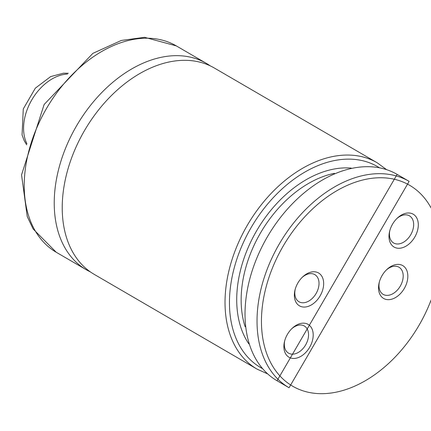 <?xml version="1.0" encoding="UTF-8"?>
<svg xmlns="http://www.w3.org/2000/svg" width="431" height="431" viewBox="0 0 431 431"><rect width="100%" height="100%" fill="white"/><g stroke="black" fill="none" stroke-linecap="round" stroke-linejoin="round"><path stroke-width="0.65" d="M399.812 248.24A19.007 12.855 120.2 0 0 418.242 223.274A19.007 12.855 120.2 0 0 397.231 218.188A19.007 12.855 120.2 0 0 389.662 231.194A19.007 12.855 120.2 0 0 399.812 248.24M389.344 299.631A19.007 12.855 120.2 0 0 407.774 274.671A19.007 12.855 120.2 0 0 386.763 269.585A19.007 12.855 120.2 0 0 379.194 282.585A19.007 12.855 120.2 0 0 389.344 299.631M305.17 307.023A19.007 12.855 120.2 0 0 323.6 282.057A19.007 12.855 120.2 0 0 302.589 276.971A19.007 12.855 120.2 0 0 295.019 289.977A19.007 12.855 120.2 0 0 305.17 307.023M294.702 358.42A19.007 12.855 120.2 0 0 313.138 333.454A19.007 12.855 120.2 0 0 292.121 328.368A19.007 12.855 120.2 0 0 284.557 341.368A19.007 12.855 120.2 0 0 294.702 358.42M214.336 68.017A119.382 80.748 120.2 0 0 84.503 130.588A119.382 80.748 120.2 0 0 94.254 274.385L257.054 369.119A119.382 80.748 -59.8 0 1 247.302 225.321A119.382 80.748 -59.8 0 1 377.141 162.751L214.336 68.017M210.242 65.857A119.382 80.748 120.2 0 0 206.341 63.362A119.382 80.748 120.2 0 0 76.502 125.933A119.382 80.748 120.2 0 0 86.254 269.731A119.382 80.748 120.2 0 0 90.354 271.891M284.735 340.679A15.71 10.624 120.2 0 0 288.544 353.161A15.71 10.624 120.2 0 0 293.269 354.137A15.71 10.624 120.2 0 0 307.141 341.799A15.71 10.624 120.2 0 0 304.345 326.008A15.71 10.624 120.2 0 0 291.609 328.864M295.203 289.287A15.71 10.624 120.2 0 0 299.006 301.77A15.71 10.624 120.2 0 0 303.736 302.745A15.71 10.624 120.2 0 0 317.609 290.408A15.71 10.624 120.2 0 0 314.808 274.617A15.71 10.624 120.2 0 0 302.077 277.472M379.377 281.896A15.71 10.624 120.2 0 0 383.186 294.378A15.71 10.624 120.2 0 0 387.911 295.354A15.71 10.624 120.2 0 0 401.784 283.016A15.71 10.624 120.2 0 0 398.982 267.225A15.71 10.624 120.2 0 0 386.251 270.081M389.845 230.504A15.71 10.624 120.2 0 0 393.648 242.987A15.71 10.624 120.2 0 0 398.379 243.962A15.71 10.624 120.2 0 0 412.251 231.619A15.71 10.624 120.2 0 0 409.45 215.834A15.71 10.624 120.2 0 0 396.719 218.689M374.577 178.014A116.241 78.625 120.2 0 0 264.429 346.147A116.241 78.625 120.2 0 0 414.277 332.991A116.241 78.625 120.2 0 0 374.577 178.014M373.214 173.941A119.382 80.748 -59.8 0 1 409.138 181.37L289.056 387.738A119.382 80.748 -59.8 0 1 267.764 267.732A119.382 80.748 -59.8 0 1 373.214 173.941M409.138 181.37L397.14 174.388A119.382 80.748 120.2 0 0 267.301 236.958A119.382 80.748 120.2 0 0 277.052 380.756L289.056 387.738M334.402 173.321A103.677 70.124 120.2 0 0 245.131 326.736M351.19 168.09A106.818 72.252 120.2 0 0 256.65 230.763A106.818 72.252 120.2 0 0 248.87 343.916M379.291 167.681A116.241 78.625 120.2 0 0 251.138 227.552A116.241 78.625 120.2 0 0 262.409 368.553M206.341 63.362L176.338 45.907A119.382 80.748 120.2 0 0 46.505 108.477A119.382 80.748 120.2 0 0 56.256 252.275L86.254 269.731M67.527 74.046A43.984 29.75 120.2 0 0 31.781 99.911A43.984 29.75 120.2 0 0 26.954 143.765M176.338 45.907L144.563 37.314L121.337 40.449L92.88 53.352L44.129 104.507L21.55 174.867L27.245 216.567L33.128 228.963L56.256 252.275M386.537 169.599L377.141 162.751M257.054 369.119L267.656 373.903M397.14 174.388L277.052 380.756M68.297 73.259L63.459 73.195L50.675 76.583L35.342 88.161L23.279 108.946L22.067 134.946L24.211 140.673L26.652 144.827"/></g></svg>

